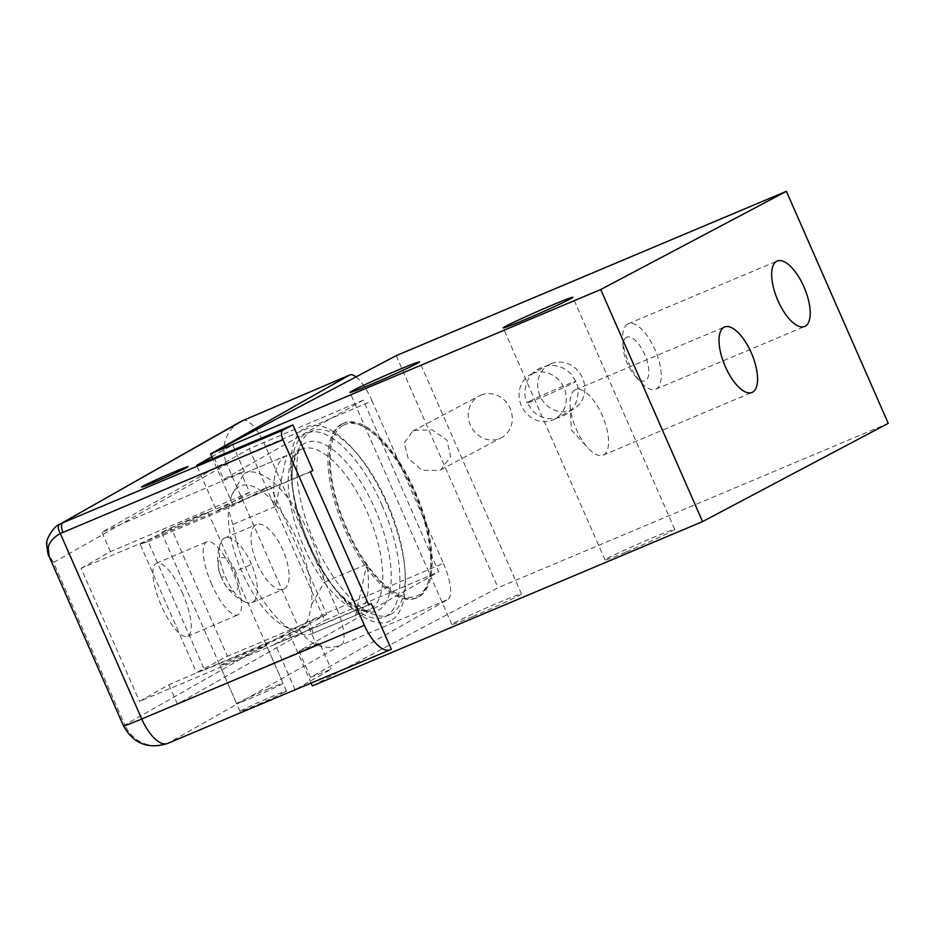 <?xml version="1.0" encoding="UTF-8"?>
<svg xmlns="http://www.w3.org/2000/svg" width="935" height="935" viewBox="0 0 935 935"><rect width="100%" height="100%" fill="white"/><g stroke="black" fill="none" stroke-linecap="round" stroke-linejoin="round"><path stroke-width="0.7" stroke-dasharray="4.67 3.51" d="M269.163 688.557A25.35 0.841 -23.7 0 0 236.66 703.658A25.35 0.841 -23.7 0 0 250.592 698.375A25.35 0.841 -23.7 0 0 283.095 683.275A25.35 0.841 -23.7 0 0 269.163 688.557M251.562 564.413A35.074 14.481 67.2 0 0 224.704 537.964A35.074 14.481 67.2 0 0 224.225 538.186A35.074 14.481 67.2 0 0 220.426 543.118A35.074 14.481 67.2 0 0 225.078 576.159A35.074 14.481 67.2 0 0 245.25 602.07A35.074 14.481 67.2 0 0 251.936 602.619A35.074 14.481 67.2 0 0 252.415 602.385A35.074 14.481 67.2 0 0 251.562 564.413L235.48 571.332C226.539 549.067 211.626 555.647 221.443 577.549C230.384 599.814 245.286 593.234 235.48 571.332M625.959 552.024A38.031 1.262 -23.7 0 0 674.708 529.362A38.031 1.262 -23.7 0 0 653.81 537.286A38.031 1.262 -23.7 0 0 605.05 559.936A38.031 1.262 -23.7 0 0 625.959 552.024M472.713 616.562A38.031 1.262 -23.7 0 0 521.461 593.9A38.031 1.262 -23.7 0 0 500.564 601.824A38.031 1.262 -23.7 0 0 451.815 624.475A38.031 1.262 -23.7 0 0 472.713 616.562M575.048 389.977A35.495 14.656 67.2 0 0 570.081 405.287A35.495 14.656 67.2 0 0 588.162 448.227A35.495 14.656 67.2 0 0 603.087 455.181A35.495 14.656 67.2 0 0 603.578 454.959A35.495 14.656 67.2 0 0 602.572 416.18A35.495 14.656 67.2 0 0 575.539 389.755A35.495 14.656 67.2 0 0 575.048 389.977M627.689 324.013A35.495 14.656 67.2 0 0 622.722 339.311A35.495 14.656 67.2 0 0 640.802 382.263A35.495 14.656 67.2 0 0 655.727 389.205A35.495 14.656 67.2 0 0 656.218 388.983A35.495 14.656 67.2 0 0 655.213 350.216A35.495 14.656 67.2 0 0 628.18 323.779A35.495 14.656 67.2 0 0 627.689 324.013M551.054 363.738A25.35 23.083 62.1 0 1 582.108 377.062A25.35 23.083 62.1 0 1 573.097 409.355A25.35 23.083 62.1 0 1 571.425 410.149A25.35 23.083 62.1 0 1 540.383 396.837A25.35 23.083 62.1 0 1 549.383 364.533A25.35 23.083 62.1 0 1 551.054 363.738M532.494 373.568A25.35 23.083 62.1 0 1 563.536 386.88A25.35 23.083 62.1 0 1 554.537 419.184A25.35 23.083 62.1 0 1 552.865 419.979A25.35 23.083 62.1 0 1 521.823 406.655A25.35 23.083 62.1 0 1 530.823 374.362A25.35 23.083 62.1 0 1 532.494 373.568M480.789 395.166A23.667 21.54 62.1 0 1 509.774 407.602A23.667 21.54 62.1 0 1 501.37 437.744A23.667 21.54 62.1 0 1 499.804 438.48A23.667 21.54 62.1 0 1 470.831 426.056A23.667 21.54 62.1 0 1 479.234 395.902A23.667 21.54 62.1 0 1 480.789 395.166M414.228 430.38L432.18 429.89L446.918 440.14L450.67 456.619L440.841 469.767L439.286 470.504L422.012 470.2L408.174 458.384L404.282 442.991L412.686 431.117L414.228 430.38M390.55 620.735A105.643 43.618 -112.8 0 1 309.427 544.521A105.643 43.618 -112.8 0 1 305.663 427.365A105.643 43.618 -112.8 0 1 354.272 450.46A105.643 43.618 -112.8 0 1 405.065 571.063A105.643 43.618 -112.8 0 1 390.55 620.735M391.04 614.12A99.729 41.175 -112.8 0 1 389.685 614.762A99.729 41.175 -112.8 0 1 313.728 540.5A99.729 41.175 -112.8 0 1 310.911 431.573A99.729 41.175 -112.8 0 1 312.267 430.93A99.729 41.175 -112.8 0 1 356.796 453.382A99.729 41.175 -112.8 0 1 404.738 567.218A99.729 41.175 -112.8 0 1 391.04 614.12M626.473 337.348A23.667 9.771 67.2 0 0 623.166 347.551A23.667 9.771 67.2 0 0 635.216 376.186A23.667 9.771 67.2 0 0 645.489 380.662A23.667 9.771 67.2 0 0 644.647 354.423A23.667 9.771 67.2 0 0 626.473 337.348M382.251 505.73A99.729 41.175 67.2 0 0 307.019 433.139A99.729 41.175 67.2 0 0 305.663 433.782A99.729 41.175 67.2 0 0 291.965 480.683A99.729 41.175 67.2 0 0 309.216 544.369A99.729 41.175 67.2 0 0 339.908 594.52A99.729 41.175 67.2 0 0 384.449 616.96A99.729 41.175 67.2 0 0 385.804 616.329A99.729 41.175 67.2 0 0 382.251 505.73M286.683 455.485A87.06 35.939 67.2 0 0 286.168 455.742A87.06 35.939 67.2 0 0 275.428 506.548L286.683 455.485L244.117 473.414L231.483 495.667L228.467 509.388A76.915 31.755 67.2 0 0 283.41 625.69A76.915 31.755 67.2 0 0 300.965 627.303A76.915 31.755 67.2 0 0 308.643 618.164L311.671 604.454A76.915 31.755 67.2 0 0 280.278 510.533A76.915 31.755 67.2 0 0 231.483 495.667M275.428 506.548L232.862 524.477A87.06 35.939 67.2 0 0 293.683 631.172A87.06 35.939 67.2 0 0 312.372 633.568A87.06 35.939 67.2 0 0 313.05 633.264L355.616 615.335A87.06 35.939 67.2 0 0 356.118 615.078A87.06 35.939 67.2 0 0 366.859 564.261L324.293 582.189A87.06 35.939 67.2 0 0 290.621 501.476A87.06 35.939 67.2 0 0 244.795 473.098A87.06 35.939 67.2 0 0 244.117 473.414M313.05 633.264L308.643 618.164M232.862 524.477L228.467 509.388M284.158 589.015A35.074 14.481 67.2 0 0 283.165 550.715A35.074 14.481 67.2 0 0 256.447 524.593A35.074 14.481 67.2 0 0 255.98 524.816A35.074 14.481 67.2 0 0 256.973 563.127A35.074 14.481 67.2 0 0 283.679 589.249A35.074 14.481 67.2 0 0 284.158 589.015M311.671 604.454L324.293 582.189M355.616 615.335L366.859 564.261M140.145 544.252L171.093 527.878L227.45 656.276L196.502 672.651L204.508 669.939L148.139 541.552L140.145 544.252L196.502 672.651M171.093 527.878L270.414 486.048L326.771 614.447L227.45 656.276M312.383 685.916L498.063 587.694L888.25 423.356M326.771 614.447L289.64 634.094L204.508 669.939M148.139 541.552L233.271 505.695L270.414 486.048M233.271 505.695L212.642 458.676M396.195 355.639L498.063 587.694M311.133 683.064L289.64 634.094M342.713 423.684A94.657 39.083 67.2 0 0 345.389 527.059A94.657 39.083 67.2 0 0 417.477 597.547A94.657 39.083 67.2 0 0 418.763 596.939A94.657 39.083 67.2 0 0 416.087 493.551A94.657 39.083 67.2 0 0 343.998 423.064A94.657 39.083 67.2 0 0 342.713 423.684M341.287 424.28A94.657 39.083 67.2 0 0 343.975 527.667A94.657 39.083 67.2 0 0 416.063 598.143A94.657 39.083 67.2 0 0 417.349 597.535A94.657 39.083 67.2 0 0 428.394 581.792A94.657 39.083 67.2 0 0 415.339 495.737A94.657 39.083 67.2 0 0 362.897 426.267A94.657 39.083 67.2 0 0 342.572 423.672A94.657 39.083 67.2 0 0 341.287 424.28M343.39 425.226A92.974 38.382 -112.8 0 1 364.615 427.178A92.974 38.382 -112.8 0 1 416.11 495.41A92.974 38.382 -112.8 0 1 428.943 579.934A92.974 38.382 -112.8 0 1 418.085 595.396A92.974 38.382 -112.8 0 1 346.698 528.322A92.974 38.382 -112.8 0 1 343.39 425.226M264.523 646.599A25.35 0.841 156.3 0 1 238.659 658.474A25.35 0.841 156.3 0 1 220.017 665.755A25.35 0.841 156.3 0 1 221.957 664.528A25.35 0.841 156.3 0 1 247.81 652.653A25.35 0.841 156.3 0 1 266.452 645.372A25.35 0.841 156.3 0 1 264.523 646.599M284.556 692.239A25.35 0.841 156.3 0 1 258.691 704.102A25.35 0.841 156.3 0 1 240.05 711.395A25.35 0.841 156.3 0 1 241.99 710.168A25.35 0.841 156.3 0 1 267.842 698.293A25.35 0.841 156.3 0 1 286.484 691.012A25.35 0.841 156.3 0 1 284.556 692.239M163.555 531.489A25.35 0.841 -23.7 0 0 161.626 532.716A25.35 0.841 -23.7 0 0 180.268 525.435A25.35 0.841 -23.7 0 0 206.121 513.56A25.35 0.841 -23.7 0 0 208.061 512.333A25.35 0.841 -23.7 0 0 189.419 519.615A25.35 0.841 -23.7 0 0 163.555 531.489M182.722 593.748A39.726 12.178 66.9 0 0 156.496 563.256A39.726 12.178 66.9 0 0 161.416 605.845A39.726 12.178 66.9 0 0 187.643 636.338A39.726 12.178 66.9 0 0 182.722 593.748M211.742 584.387A39.726 12.178 -113.1 0 1 206.81 541.797A39.726 12.178 -113.1 0 1 233.049 572.302A39.726 12.178 -113.1 0 1 237.969 614.891A39.726 12.178 -113.1 0 1 211.742 584.387M49.064 556.337L53.54 562.484C47.814 554.28 45.897 546.659 47.802 539.635C49.391 533.207 53.202 528.182 59.209 524.582M391.344 649.241L295.109 689.714L331.2 669.238L310.572 677.384L447.912 599.452L341.333 644.881A33.812 10.367 -113.1 0 0 336.822 608.79L443.389 563.361L372.083 400.928L265.517 446.357L336.822 608.79A33.812 1.122 -23.7 0 0 298.148 626.555L226.854 464.122L53.54 562.484L124.846 724.917L298.148 626.555A33.812 32.164 -119.6 0 0 341.333 644.881L168.019 743.231A33.812 14.317 -112.8 0 1 167.552 743.454M211.813 456.794L232.733 444.92L213.192 452.458M443.389 563.361A33.812 10.367 -113.1 0 1 447.912 599.452M356.036 376.899A33.812 10.367 -113.1 0 1 372.083 400.928M310.572 677.384L299.025 651.087L438.632 571.869L363.248 400.145L223.652 479.375L212.105 453.078M299.025 651.087L319.653 642.929L331.2 669.238M295.109 689.714L275.077 644.075L307.989 625.398L316.486 644.741L319.653 642.929M275.077 644.075L368.671 604.711M232.733 444.92L244.28 471.217L223.652 479.375M244.28 471.217L241.101 473.017L249.598 492.359L216.686 511.036L196.642 465.396M312.909 470.562L216.686 511.036M363.248 400.145L249.283 448.73L101.973 532.331L241.101 473.017M249.283 448.73L324.655 620.454L438.632 571.869M316.486 644.741L177.346 704.043L324.655 620.454M307.989 625.398L168.861 684.712L139.502 701.367L368.776 604.933M310.373 471.894L81.111 568.328L139.502 701.367M249.598 492.359L110.459 551.673L81.111 568.328M110.459 551.673L101.973 532.331M177.346 704.043L168.861 684.712M529.152 401.512A26.624 0.888 156.3 0 1 556.302 389.053A26.624 0.888 156.3 0 1 575.878 381.398A26.624 0.888 156.3 0 1 573.845 382.695A26.624 0.888 -23.7 0 1 546.694 395.154A26.624 0.888 -23.7 0 1 527.118 402.81L532.038 410.278C538.689 416.87 546.437 419.605 555.308 418.459C566.002 416.461 573.19 410.36 576.872 400.168C579.642 387.195 577.07 385.98 575.878 381.398L570.958 373.93C564.308 367.338 556.547 364.603 547.688 365.749C536.994 367.747 529.806 373.848 526.125 384.04C523.355 397.013 525.926 398.228 527.118 402.81A26.624 0.888 -23.7 0 1 529.152 401.512M300.521 449.7A87.06 35.939 -112.8 0 1 301.701 449.139A87.06 35.939 -112.8 0 1 358.643 494.942A87.06 35.939 -112.8 0 1 381.375 591.61A87.06 35.939 -112.8 0 1 370.47 609.036A87.06 35.939 -112.8 0 1 369.278 609.597A87.06 35.939 -112.8 0 1 312.348 563.782A87.06 35.939 -112.8 0 1 289.616 467.114A87.06 35.939 -112.8 0 1 300.521 449.7M389.743 592.042A91.279 37.692 67.2 0 0 375.064 509.096A91.279 37.692 67.2 0 0 293.532 461.504A91.279 37.692 67.2 0 0 292.421 486.165A91.279 37.692 67.2 0 0 308.223 544.462A91.279 37.692 67.2 0 0 336.308 590.359A91.279 37.692 67.2 0 0 389.743 592.042M245.25 602.07C234.206 596.799 226.27 588.629 221.431 577.561L225.078 576.159M239.769 422.106A33.812 32.164 -119.6 0 0 226.854 464.122A33.812 1.122 156.3 0 1 265.517 446.357A33.812 10.367 -113.1 0 0 243.194 420.411M390.713 649.568L168.019 743.231A33.812 32.164 60.4 0 1 124.846 724.917A33.812 1.122 -23.7 0 0 123.49 725.887M161.626 532.716L236.66 703.658M208.061 512.333L283.095 683.275M244.795 473.098L301.701 449.139C299.621 448.274 296.863 452.867 293.415 462.895C292.012 469.113 291.685 476.862 292.421 486.165L291.965 480.683M221.431 577.561C216.78 566.306 216.452 554.829 220.426 543.118M674.708 529.362L572.839 297.318M521.461 593.9L419.605 361.857M603.087 455.181L752.079 392.443M655.727 389.205L804.719 326.467M554.537 419.184L573.097 409.355M440.841 469.767L501.37 437.744M570.081 405.287L571.414 430.007L588.162 448.227M635.216 376.186L640.802 382.263M623.166 347.551L622.722 339.311M307.019 433.139L312.267 430.93M283.41 625.69L293.683 631.172M224.704 537.964L256.447 524.593M251.936 602.619L283.679 589.249M312.372 633.568L369.278 609.597C363.82 613.453 352.834 607.049 336.308 590.359L339.908 594.52M384.449 616.96L389.685 614.762M356.796 453.382L354.272 450.46M404.738 567.218L405.065 571.063M412.686 431.117L479.234 395.902M530.823 374.362L549.383 364.533M628.18 323.779L777.16 261.04M575.539 389.755L724.52 327.005M451.815 624.475L349.959 392.431M605.05 559.936L503.194 327.893M416.063 598.143L417.477 597.547M364.615 427.178L362.897 426.267M428.943 579.934L428.394 581.792M342.572 423.672L343.998 423.064M240.05 711.395L220.017 665.755M156.496 563.256L206.81 541.797M286.484 691.012L266.452 645.372M187.643 636.338L237.969 614.891"/><path stroke-width="1.4" d="M155.526 481.794A25.35 0.841 156.3 0 1 141.594 487.077A25.35 0.841 156.3 0 1 174.085 471.976A25.35 0.841 156.3 0 1 188.028 466.694A25.35 0.841 156.3 0 1 155.526 481.794M524.091 319.98A38.031 1.262 -23.7 0 0 572.839 297.318A38.031 1.262 -23.7 0 0 551.942 305.242A38.031 1.262 -23.7 0 0 503.194 327.893A38.031 1.262 -23.7 0 0 524.091 319.98M370.856 384.507A38.031 1.262 -23.7 0 0 419.605 361.857A38.031 1.262 -23.7 0 0 398.707 369.781A38.031 1.262 -23.7 0 0 349.959 392.431A38.031 1.262 -23.7 0 0 370.856 384.507M724.041 327.238A35.495 14.656 67.2 0 0 725.046 366.006A35.495 14.656 67.2 0 0 752.079 392.443A35.495 14.656 67.2 0 0 752.558 392.209A35.495 14.656 67.2 0 0 751.553 353.442A35.495 14.656 67.2 0 0 724.52 327.005A35.495 14.656 67.2 0 0 724.041 327.238M776.681 261.262A35.495 14.656 67.2 0 0 777.686 300.03A35.495 14.656 67.2 0 0 804.719 326.467A35.495 14.656 67.2 0 0 805.199 326.233A35.495 14.656 67.2 0 0 804.193 287.466A35.495 14.656 67.2 0 0 777.16 261.04A35.495 14.656 67.2 0 0 776.681 261.262M212.642 458.676L210.527 453.872L396.195 355.639L786.393 191.313L888.25 423.356L702.582 521.59L312.383 685.916L311.133 683.064M786.393 191.313L600.726 289.534L702.582 521.59M600.726 289.534L210.527 453.872M186.088 467.921A25.35 0.841 156.3 0 1 160.236 479.795A25.35 0.841 156.3 0 1 141.594 487.077A25.35 0.841 156.3 0 1 143.522 485.849A25.35 0.841 156.3 0 1 169.387 473.987A25.35 0.841 156.3 0 1 188.028 466.694A25.35 0.841 156.3 0 1 186.088 467.921M368.671 604.711L371.312 603.601L391.344 649.241L390.713 649.568A33.812 14.317 -112.8 0 1 390.234 649.79A33.812 14.317 -112.8 0 1 364.416 625.316L141.734 718.98A33.812 1.122 -23.7 0 1 123.49 725.887C133.378 743.652 148.069 749.508 167.552 743.454L167.552 743.454A33.812 14.317 -112.8 0 1 141.734 718.98L60.331 533.523C53.692 537.216 49.648 541.832 48.199 547.384L49.064 556.337C48.258 556.033 47.498 552.176 46.75 544.754C45.125 539.215 55.177 525.049 59.185 524.593L239.769 422.106A33.812 32.164 -119.6 0 1 242.866 420.563A33.812 10.367 -113.1 0 1 243.194 420.411L239.769 422.106M364.416 625.316L282.931 439.684L60.331 533.523C57.958 529.046 57.584 526.066 59.209 524.582L242.866 420.563L349.445 375.134A33.812 10.367 -113.1 0 1 349.76 374.982A33.812 10.367 -113.1 0 1 356.036 376.899M62.925 532.214C61.056 527.422 60.974 524.29 62.703 522.805L282.709 430.275L292.877 424.922L196.642 465.396L211.813 456.794M213.192 452.458L349.445 375.134M282.931 439.684A8.45 3.576 -112.8 0 1 282.709 430.275M371.312 603.601L368.776 604.933L310.373 471.894L312.909 470.562L292.877 424.922M123.49 725.887L49.064 556.337M349.76 374.982L243.194 420.411M167.552 743.454L390.234 649.79"/></g></svg>
